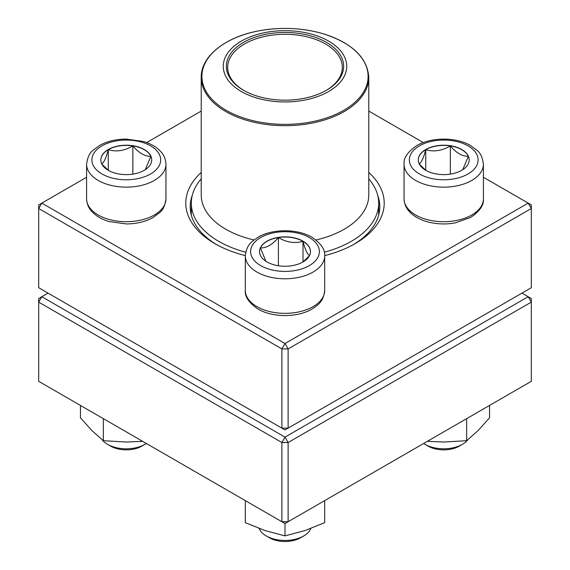 <?xml version="1.0" encoding="UTF-8"?>
<svg xmlns="http://www.w3.org/2000/svg" width="570" height="570" viewBox="0 0 570 570"><rect width="100%" height="100%" fill="white"/><g stroke="black" fill="none" stroke-linecap="round" stroke-linejoin="round"><path stroke-width="0.85" d="M288.121 428.127L531.311 287.722L531.311 208.52L288.121 348.918L288.121 428.127L285 429.923L281.879 428.127L281.879 348.918L38.689 208.52L38.689 287.722L281.879 428.127L288.121 428.127M368.776 172.439A99.209 57.278 180 0 1 355.153 243.618A99.209 57.278 180 0 1 324.679 255.609M245.321 255.609A99.209 57.278 180 0 1 214.847 243.618A99.209 57.278 180 0 1 201.224 172.439M86.583 177.27L41.809 203.119L285 343.518L528.191 203.119L483.417 177.27M423.31 142.564L368.776 111.079M201.224 111.079L146.69 142.564M192.29 195.296A94.798 54.734 0 0 0 190.202 206.718A94.798 54.734 0 0 0 216.443 244.516M353.557 244.516A94.798 54.734 0 0 0 379.798 206.718A94.798 54.734 0 0 0 377.711 195.296M38.689 204.915L38.689 208.52L41.809 203.119L38.689 204.915M281.879 348.918L288.121 348.918L285 343.518L281.879 348.918M531.311 208.52L531.311 204.915L528.191 203.119L531.311 208.52M108.264 149.525A25.458 14.699 180 0 1 136.009 146.333A25.458 14.699 180 0 1 151.72 159.913A25.458 14.699 180 0 1 126.269 174.612A25.458 14.699 180 0 1 100.812 159.913A25.458 14.699 180 0 1 108.264 149.525M102.023 439.641A26.455 15.276 0 0 0 107.559 444.329A26.455 15.276 0 0 0 144.972 444.329L144.972 444.329A26.455 15.276 0 0 0 146.34 443.474M144.972 444.329L141.859 446.125A22.045 12.725 180 0 1 110.68 446.125L107.559 444.329M151.72 160.006A25.458 14.699 0 0 0 150.858 156.294L145.307 169.668M108.485 170.43L101.88 164.132M101.674 163.896C103.861 162.828 106.056 158.09 108.264 149.703A25.458 14.699 0 0 0 100.812 160.006M132.853 145.899A25.458 14.699 0 0 0 108.264 149.703C116.408 152.069 124.602 150.801 132.853 145.899C138.859 152.981 144.858 156.451 150.858 156.294A25.458 14.699 0 0 0 132.853 145.899L132.853 174.114M108.264 149.703L108.264 170.266M267.002 261.951A25.458 14.699 180 0 1 259.542 251.555A25.458 14.699 180 0 1 285 236.864A25.458 14.699 180 0 1 310.458 251.555A25.458 14.699 180 0 1 294.74 265.136A25.458 14.699 180 0 1 267.002 261.951M259.172 528.483A26.455 15.276 0 0 0 266.29 535.971A26.455 15.276 0 0 0 303.71 535.971A26.455 15.276 0 0 0 310.828 528.483M266.29 535.971L269.411 537.774L266.29 535.971M303.71 535.971L300.589 537.774A22.045 12.725 180 0 1 269.411 537.774M310.458 251.648A25.458 14.699 0 0 0 302.998 241.345A25.458 14.699 0 0 0 278.409 237.54C286.553 242.428 294.754 243.696 302.998 241.345C305.185 249.674 307.38 254.405 309.588 255.545M309.389 255.773L302.777 262.079M265.948 261.309L260.412 247.936A25.458 14.699 0 0 0 259.542 251.648M278.409 237.54A25.458 14.699 0 0 0 260.412 247.936C266.411 248.093 272.41 244.623 278.409 237.54L278.409 265.755M302.998 241.345L302.998 261.915M461.736 170.309A25.458 14.699 180 0 1 433.991 173.494A25.458 14.699 180 0 1 418.28 159.913A25.458 14.699 180 0 1 443.731 145.215A25.458 14.699 180 0 1 469.188 159.913A25.458 14.699 180 0 1 461.736 170.309M423.66 443.474A26.455 15.276 0 0 0 425.028 444.329A26.455 15.276 0 0 0 462.441 444.329L462.441 444.329A26.455 15.276 0 0 0 467.977 439.641M459.32 446.125L462.441 444.329L459.32 446.125A22.045 12.725 180 0 1 428.141 446.125L425.028 444.329M419.142 163.896C421.323 162.828 423.524 158.09 425.733 149.703A25.458 14.699 0 0 0 418.28 160.006M450.321 145.899A25.458 14.699 0 0 0 425.733 149.703C433.877 152.069 442.071 150.801 450.321 145.899C456.321 152.981 462.32 156.444 468.326 156.294A25.458 14.699 0 0 0 450.321 145.899L450.321 174.114M469.188 160.006A25.458 14.699 0 0 0 468.326 156.294L462.776 169.668M425.954 170.43L419.349 164.132M425.733 149.703L425.733 170.266M368.776 178.887A93.694 54.093 180 0 1 378.694 203.119A93.694 54.093 180 0 1 324.28 252.225M245.72 252.225A93.694 54.093 180 0 1 191.306 203.119A93.694 54.093 180 0 1 201.224 178.887M303.539 32.319A61.731 35.639 180 0 1 326.724 92.575A61.731 35.639 180 0 1 224.737 74.036A61.731 35.639 180 0 1 303.539 32.319M302.613 34.015A58.646 33.858 180 0 1 326.468 90.252A58.646 33.858 180 0 1 243.533 90.252A58.646 33.858 180 0 1 234.861 48.749A58.646 33.858 180 0 1 302.613 34.015M244.003 90.523A57.321 33.096 180 0 1 227.679 67.388A57.321 33.096 180 0 1 302.214 35.825A57.321 33.096 180 0 1 342.321 67.388A57.321 33.096 180 0 1 325.997 90.523M48.044 293.123L41.809 296.721L285 437.126L528.191 296.721L531.311 298.523L531.311 302.121L288.121 442.527L288.121 521.728L531.311 381.323L531.311 302.121L528.191 296.721L521.956 293.123M38.689 302.121L38.689 381.323L281.879 521.728L281.879 442.527L38.689 302.121L41.809 296.721L38.689 298.523L38.689 302.121M285 437.126L281.879 442.527L288.121 442.527L285 437.126M288.121 521.728L281.879 521.728L285 523.531L288.121 521.728M324.686 500.617L324.686 522.654L304.843 530.613L285 535.885L265.157 530.613L245.314 522.654L245.314 500.617M285 523.531L285 535.885M466.645 418.658L466.645 440.695L443.731 442.035L427.379 441.33M489.559 405.427L489.559 417.782L478.102 430.585L466.645 440.695M142.621 441.33L126.269 442.035L103.355 440.695L91.898 430.585L80.441 417.782L80.441 405.427M103.355 418.658L103.355 440.695M150.587 173.957A34.392 19.857 0 0 0 135.168 140.733A34.392 19.857 0 0 0 93.045 165.051A34.392 19.857 0 0 0 150.587 173.957M165.948 198.795C165.015 205.677 162.856 210.337 159.472 212.781L152.917 217.597C145.35 221.744 136.536 223.853 126.476 223.946L109.198 221.573C101.467 219.315 95.475 215.724 91.221 210.807C90.445 209.867 86.989 206.197 86.583 198.795A39.686 22.914 0 0 0 111.079 219.963A39.686 22.914 0 0 0 154.328 214.997A39.686 22.914 0 0 0 165.948 198.795L165.948 164.231A39.686 22.914 180 0 1 154.328 180.434A39.686 22.914 180 0 1 111.079 185.4A39.686 22.914 180 0 1 86.583 164.231C87.516 157.349 89.675 152.689 93.06 150.252L99.615 145.436C107.181 141.289 115.995 139.173 126.055 139.087L143.334 141.453C151.064 143.718 157.056 147.302 161.31 152.226C162.087 153.159 165.542 156.835 165.948 164.231M309.318 237.519A34.392 19.857 0 0 0 251.776 246.418A34.392 19.857 0 0 0 293.899 270.736A34.392 19.857 0 0 0 309.318 237.519M324.686 290.443C323.439 301.908 318.017 305.021 311.655 309.239C297.54 317.568 272.845 317.818 258.032 309.061C248.926 302.841 244.687 296.635 245.314 290.443A39.686 22.914 0 0 0 256.942 306.639A39.686 22.914 0 0 0 300.183 311.605A39.686 22.914 0 0 0 324.686 290.443L324.686 255.88A39.686 22.914 180 0 1 285 278.787A39.686 22.914 180 0 1 245.314 255.88C246.561 244.416 251.983 241.295 258.345 237.077C272.46 228.755 297.155 228.506 311.968 237.255C321.045 243.44 325.285 249.646 324.686 255.88M419.413 145.877A34.392 19.857 0 0 0 434.832 179.094A34.392 19.857 0 0 0 476.955 154.776A34.392 19.857 0 0 0 419.413 145.877M483.417 198.795C484.023 205.029 479.783 211.235 470.699 217.419L455.209 222.906C445.448 224.637 435.95 224.195 426.723 221.595C418.971 219.336 412.965 215.745 408.697 210.815C407.921 209.881 404.458 206.205 404.052 198.795A39.686 22.914 0 0 0 428.547 219.963A39.686 22.914 0 0 0 471.796 214.997A39.686 22.914 0 0 0 483.417 198.795L483.417 164.231A39.686 22.914 180 0 1 443.731 187.145A39.686 22.914 180 0 1 404.052 164.231C403.446 158.004 407.685 151.791 416.77 145.614C431.583 136.857 456.278 137.106 470.385 145.436L476.94 150.252C480.325 152.689 482.484 157.349 483.417 164.231M368.776 77.328C367.436 57.741 352.353 43.256 323.539 33.858C301.737 27.559 279.321 26.726 256.308 31.343C224.038 37.912 200.825 56.929 201.224 77.328A83.776 48.364 180 0 0 259.842 123.462A83.776 48.364 180 0 0 368.776 77.328L368.776 195.018A83.776 48.364 180 0 1 315.98 239.956M254.02 239.956A83.776 48.364 180 0 1 201.224 195.018L201.224 77.328M260.041 122.158A83.113 47.987 0 0 0 364.28 90.801A83.113 47.987 0 0 0 309.959 30.623A83.113 47.987 0 0 0 205.72 61.98A83.113 47.987 0 0 0 260.041 122.158M86.583 198.795L86.583 164.231M245.314 290.443L245.314 255.88M404.052 198.795L404.052 164.231M191.306 203.119L191.306 215.04M378.694 203.119L378.694 215.04"/></g></svg>
